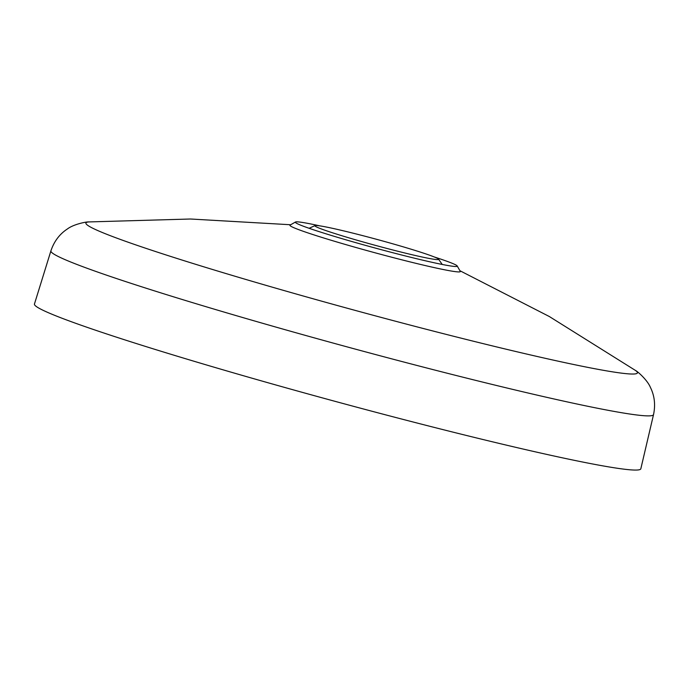 <?xml version="1.0" encoding="UTF-8"?>
<svg xmlns="http://www.w3.org/2000/svg" width="689" height="689" viewBox="0 0 689 689"><rect width="100%" height="100%" fill="white"/><g stroke="black" fill="none" stroke-linecap="round" stroke-linejoin="round"><path stroke-width="1.03" d="M434.406 257.014A83.877 4.022 -164.8 0 1 457.186 265.945L460.286 271.345A88.287 4.237 -164.8 0 1 357.987 248.074A88.287 4.237 -164.8 0 1 290.078 225.096L295.486 222.013A83.877 4.022 -164.8 0 1 319.653 225.837M457.186 265.945A83.877 4.022 -164.8 0 1 457.229 266.161A83.877 4.022 -164.8 0 1 359.994 243.837A83.877 4.022 -164.8 0 1 295.34 222.177A83.877 4.022 -164.8 0 1 295.486 222.013M276.625 385.185A314.184 15.072 15.2 0 0 640.83 468.77L653.534 414.597A312.238 14.977 15.2 0 1 291.576 331.521A312.238 14.977 15.2 0 1 50.908 250.865L34.45 304.021A314.184 15.072 15.2 0 0 276.625 385.185M389.173 242.786A64.103 3.075 -164.8 0 1 438.531 259.15A64.103 3.075 -164.8 0 1 438.445 259.486A64.103 3.075 -164.8 0 1 364.274 242.287A64.103 3.075 -164.8 0 1 314.916 225.923A64.103 3.075 -164.8 0 1 315.011 225.587A64.103 3.075 -164.8 0 1 389.173 242.786M290.698 224.752L190.414 219.007L88.941 221.927A285.763 13.711 15.2 0 0 306.174 296.83A285.763 13.711 15.2 0 0 635.37 370.389L549.331 316.527L459.933 270.734M635.37 370.389C637.661 371.414 647.488 380.199 650.39 387.356C654.55 395.727 655.592 404.813 653.534 414.597M88.941 221.927C86.444 221.651 73.525 224.252 67.401 228.963C59.581 234.079 54.086 241.383 50.908 250.865M438.531 259.15L442.235 264.455M315.011 225.587L309.128 228.292"/></g></svg>
